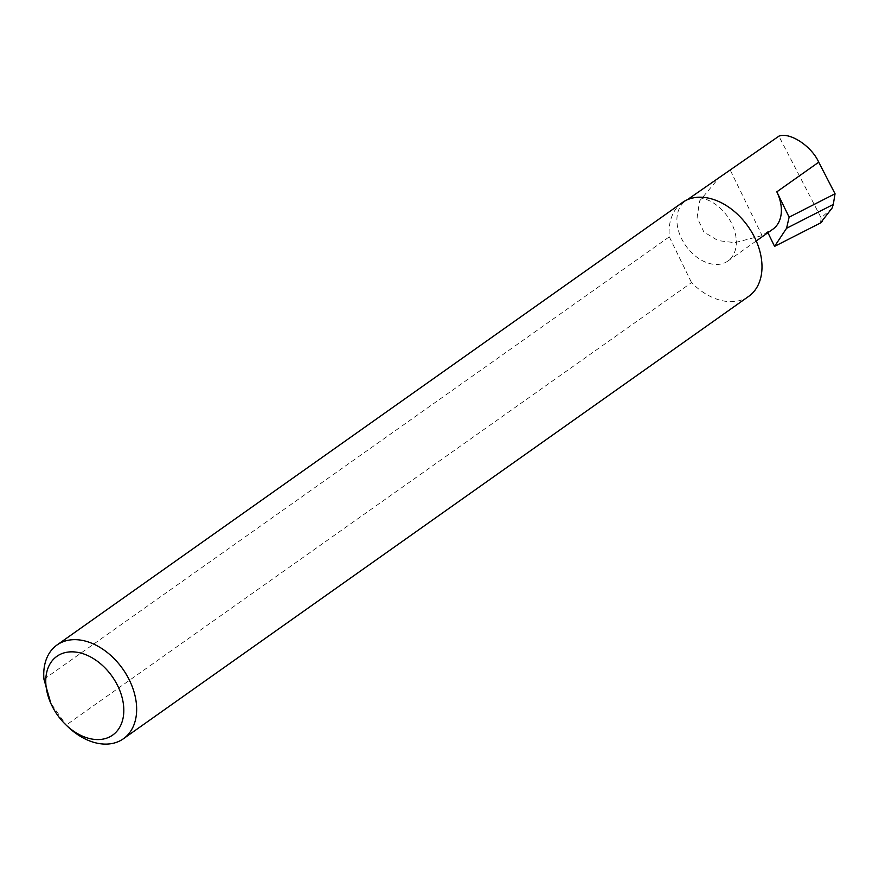 <?xml version="1.0" encoding="UTF-8"?>
<svg xmlns="http://www.w3.org/2000/svg" width="879" height="879" viewBox="0 0 879 879"><rect width="100%" height="100%" fill="white"/><g stroke="black" fill="none" stroke-linecap="round" stroke-linejoin="round"><path stroke-width="0.66" stroke-dasharray="4.39 3.3" d="M767.927 232.693L767.488 231.781L762.082 235.605L734.778 242.659L718.022 240.593L703.826 231.957L697.113 217.421L699.618 200.961L720.044 176.58M690.795 198.489A36.731 25.469 -125.3 0 0 685.4 201.082A36.731 25.469 -125.3 0 0 683.488 242.186A36.731 25.469 -125.3 0 0 722.439 263.656A36.731 25.469 -125.3 0 0 727.834 261.063A36.731 25.469 -125.3 0 0 729.746 219.959A36.731 25.469 -125.3 0 0 690.795 198.489M67.925 726.779A57.443 39.83 54.7 0 1 66.189 725.065L50.575 702.804M43.95 679.269L669.293 236.836A57.443 39.83 54.7 0 1 682.357 202.555M748.71 296.344A57.443 39.83 54.7 0 1 740.272 300.398A57.443 39.83 54.7 0 1 691.531 282.62L66.189 725.065M767.488 231.781A36.731 25.469 -125.3 0 0 772.883 229.188M832.138 208.004L821.162 217.893L778.893 136.168M821.162 217.893L820.503 222.969M730.438 170.449L762.082 235.605M669.293 236.836L691.531 282.62M687.224 199.797L685.4 201.082M756.248 240.956L727.834 261.063"/><path stroke-width="1.32" d="M687.224 199.797L778.893 136.168C789.65 131.751 811.559 146.068 818.723 162.186L835.05 193.765L833.281 204.466L786.562 228.287L774.575 246.384L767.927 232.693M64.002 652.91A48.257 33.457 -125.3 0 0 50.927 703.596A48.257 33.457 -125.3 0 0 66.079 725.021A48.257 33.457 -125.3 0 0 105.568 738.503A48.257 33.457 -125.3 0 0 117.819 686.038A48.257 33.457 -125.3 0 0 64.002 652.91M50.927 703.596L43.95 679.269A57.443 39.83 54.7 0 1 57.014 644.988A57.443 39.83 54.7 0 1 65.453 640.934A57.443 39.83 54.7 0 1 126.356 674.501A57.443 39.83 54.7 0 1 123.379 738.778A57.443 39.83 54.7 0 1 114.929 742.832A57.443 39.83 54.7 0 1 67.925 726.779L66.079 725.021M57.014 644.988L682.357 202.555A57.443 39.83 54.7 0 1 690.795 198.489A57.443 39.83 54.7 0 1 751.699 232.067A57.443 39.83 54.7 0 1 748.71 296.344L123.379 738.778M756.248 240.956L772.883 229.188A36.731 25.469 -125.3 0 0 776.816 191.842L789.122 217.179L786.562 228.287M789.122 217.179L835.05 193.765M833.281 204.466L832.138 208.004L820.503 222.969L822.348 221.387M774.575 246.384L820.503 222.969M776.816 191.842L818.723 162.186"/></g></svg>
